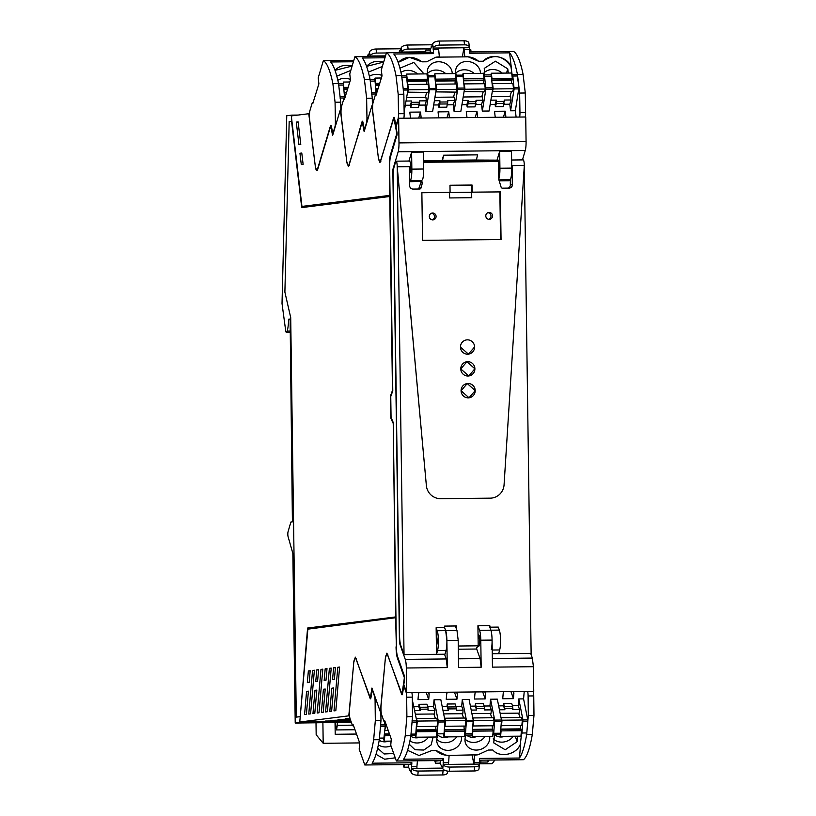 <?xml version="1.0" encoding="UTF-8"?>
<svg xmlns="http://www.w3.org/2000/svg" width="816" height="816" viewBox="0 0 816 816"><rect width="100%" height="100%" fill="white"/><g stroke="black" fill="none" stroke-linecap="round" stroke-linejoin="round"><path stroke-width="1.22" d="M522.444 159.895L525.259 150.501A10.057 1.836 -90.6 0 0 526.075 141.617L398.983 142.902A10.057 1.836 -90.6 0 1 398.167 151.786L392.843 169.555L393.567 169.544M442.486 160.701L443.608 155.193L441.956 160.701M443.608 155.193L477.503 154.856L476.381 160.354M409.459 173.686L410.142 172.553A6.028 1.102 -90.6 0 0 410.662 170.575A6.028 1.102 -90.6 0 0 410.55 162.761L409.112 160.517L411.611 152.174L423.433 152.051L423.667 169.014A11.495 2.101 89.4 0 1 422.606 179.571M499.188 180.826L508.817 180.734L510.051 179.765A11.495 2.101 -90.6 0 0 511.744 168.127L511.51 151.164L499.688 151.286L497.189 159.63L497.852 159.865A6.028 1.102 -90.6 0 1 498.239 160.395M491.314 649.618A11.495 2.101 -90.6 0 0 491.048 630.768A11.495 2.101 -90.6 0 0 490.865 630.187A11.495 2.101 89.4 0 1 492.079 640.081L492.456 667.131L533.409 666.713L533.756 691.356L406.664 692.641L403.818 684.563A148.298 27.101 -90.6 0 0 403.859 684.287A148.298 27.101 -90.6 0 0 404.654 678.473L404.552 676.331L397.576 656.645A11.495 2.101 -90.6 0 1 396.362 646.762L393.23 422.464L391.058 417.374L390.762 396.494L392.782 390.874L389.65 166.586A11.495 2.101 -90.6 0 1 390.589 156.427L396.994 135.048L397.035 132.886A148.298 27.101 -90.6 0 0 396.035 127.041L398.647 118.269L525.728 116.984L526.075 141.617M533.409 666.713L532.348 658.073L530.675 653.361M398.647 118.269L398.983 142.902M406.664 692.641L406.317 668.008A10.057 1.836 -90.6 0 0 406.317 667.998A10.057 1.836 -90.6 0 0 405.256 659.359L446.209 658.951L447.27 667.58L446.893 640.529L458.194 640.417L458.572 667.468L481.165 667.243L480.787 640.193A11.495 2.101 89.4 0 0 479.573 630.309L477.962 625.76M392.843 169.555L399.452 642.998L405.256 659.359M399.452 642.998L400.177 642.988M458.317 649.21L476.707 649.026L480.104 658.604L481.165 667.233M478.482 634.358L478.88 634.879A5.743 1.051 89.4 0 1 479.737 640.825A5.743 1.051 89.4 0 1 478.859 646.17L476.687 647.496L476.707 649.026M409.571 181.733L421.097 181.346M442.792 160.334L476.677 159.987M409.571 181.244L410.162 180.775A11.495 2.101 -90.6 0 0 411.845 169.136L411.611 152.174M498.79 178.979A11.495 2.101 -90.6 0 0 499.922 168.249L499.688 151.286M498.668 170.116A6.028 1.102 -90.6 0 0 498.545 161.456M444.536 654.228L446.209 658.951M409.295 169.177A5.743 1.051 -90.6 0 0 409.367 166.658L397.219 166.78A5.743 1.051 -90.6 0 0 396.117 161.17A5.743 1.051 -90.6 0 0 396.086 161.17A5.743 1.051 -90.6 0 0 395.587 161.966L394.097 166.954A11.495 2.101 -90.6 0 0 393.159 177.113L399.565 635.562A11.495 2.101 -90.6 0 0 400.034 642.09A11.495 2.101 -90.6 0 0 400.778 645.456L404.032 654.636L444.985 654.218L446.015 650.495A11.495 2.101 -90.6 0 0 446.128 650.077A11.495 2.101 -90.6 0 0 445.862 631.217A11.495 2.101 -90.6 0 0 445.679 630.646L444.608 627.637L445.679 630.646L446.893 640.529M437.203 630.727A11.495 2.101 89.4 0 1 437.549 650.576L436.509 654.31L436.142 627.718L437.203 630.727L456.98 630.533L455.369 625.984M456.98 630.533L458.194 640.417M458.266 646.017L478.196 645.813L477.921 625.76L489.773 625.637L490.865 630.187L489.253 625.648M390.058 195.34L301.951 206.417L291.302 115.923L308.764 113.72L315.251 165.842A10.057 1.836 -90.6 0 0 316.853 170.564A10.057 1.836 -90.6 0 0 317.771 169.167L330.215 127.653A4.315 0.785 -90.6 0 1 330.602 127.051A4.315 0.785 -90.6 0 1 331.153 128.194A148.257 27.091 -90.6 0 1 332.591 135.568L340.333 109.732L346.81 161.864L348.412 166.576L361.774 123.665L362.712 124.205L364.15 131.59L371.892 105.754L378.369 157.876L379.981 162.598L393.332 119.687L394.281 120.227A148.298 27.101 89.4 0 1 396.046 129.438A148.298 27.101 89.4 0 1 396.77 133.722L397.106 133.722M404.665 676.964L398.004 658.165A13.219 2.417 89.4 0 1 397.586 656.676M397.076 134.579L390.976 154.938L390.415 154.938A13.219 2.417 -90.6 0 0 389.334 166.627L389.742 195.34M390.68 156.101A13.219 2.417 89.4 0 1 390.976 154.938M390.058 195.371L302.389 206.417M300.206 722.017L295.219 723.058L292.852 553.421L288.079 536.612A2.876 0.52 89.4 0 1 288.048 531.767L290.873 522.036L292.414 521.842L290.159 322.881A2.876 0.52 89.4 0 0 289.629 319.087L289.619 319.087A2.876 0.52 89.4 0 1 289.629 319.087L288.619 319.209A17.238 3.152 89.4 0 1 287.171 331.092A5.773 1.051 89.4 0 1 286.487 332.54A5.773 1.051 89.4 0 1 285.6 330.072L282.02 303.511L286.753 115.75L291.649 115.127L291.73 115.862M299.87 716.652L296.29 717.111L300.227 716.672L307.591 628.034L395.627 616.927L393.23 422.963M302.277 207.529L302.155 206.417M395.627 616.927L308.162 628.034L308.06 629.126M404.705 677.708L404.369 677.708A148.298 27.101 89.4 0 1 403.481 684.073A148.298 27.101 89.4 0 1 402.257 691.784L401.339 692.56L386.906 653.157L385.356 658.277L380.358 711.848L371.923 688.051L370.699 695.773L369.77 696.548L355.348 657.145L353.797 662.255L348.799 715.836L299.758 722.017L307.856 629.156L395.954 617.671M300.166 722.435L351.196 721.925M295.219 723.058L351.329 722.303M289.772 319.199L288.619 319.209M289.751 331.061L287.171 331.092M291.649 115.127L298.075 115.066M396.77 133.722L390.415 154.938M393.332 119.687L394.658 119.075M361.937 123.267L363.1 123.063M300.778 144.503L298.115 121.87L296.29 122.104L298.952 144.728L300.778 144.503M301.288 164.608L303.124 164.373L301.787 153.031L299.951 153.255L301.288 164.608M396.362 646.792L395.638 617.671M396.046 646.802A13.219 2.417 -90.6 0 0 397.443 658.165L404.369 677.708M301.951 206.417L302.512 206.407M296.29 717.111L290.71 317.577L284.886 292.118L289.18 121.533L291.924 121.237M391.374 418.129L390.854 418.129L390.548 395.791L392.465 390.456L389.752 196.493L301.726 207.601L291.557 121.237M390.854 418.129L392.914 422.974M307.591 628.034L308.162 628.034M371.076 697.037L369.944 696.905M402.635 693.059L401.339 692.56M332.581 679.453L333.591 667.804L335.417 667.57L334.407 679.218L332.581 679.453M331.816 688.194L333.642 687.97L331.622 711.185L329.797 711.419L331.816 688.194L333.622 688.174M323.401 689.255L325.227 689.03L323.207 712.246L321.382 712.48L323.401 689.255L325.207 689.245M325.176 668.865L327.002 668.63L325.992 680.279L324.166 680.513L325.176 668.865L326.992 668.845M329.389 668.335L331.214 668.1L327.41 711.715L325.584 711.95L329.389 668.335L331.194 668.314M317.179 713.011L320.974 669.395L322.799 669.161L318.995 712.776L317.179 713.011M333.999 710.889L337.804 667.274L339.589 667.049L335.825 710.654L333.999 710.889M307.336 682.635L309.172 682.4L310.192 670.752L308.356 670.987L307.336 682.635M315.751 681.574L316.771 669.926L318.597 669.701L317.577 681.34L315.751 681.574M308.764 714.071L310.59 713.837L314.384 670.232L312.559 670.456L308.764 714.071M312.967 713.541L314.792 713.306L316.812 690.091L314.986 690.316L312.967 713.541M308.407 691.152L306.581 691.376L304.562 714.602L306.388 714.367L308.407 691.152M351.043 721.497L299.758 722.017M335.356 722.884L335.631 724.292L335.06 724.302M352.349 725.169L337.294 725.322L336.518 729.932L335.631 724.292M337.294 725.322L337.253 722.446M371.892 105.754L372.637 105.743M340.333 109.732L341.078 109.732M309.509 113.71L308.764 113.72M298.136 122.084L296.29 122.104M301.808 153.235L299.951 153.255M349.554 715.826L348.799 715.836M350.788 720.783L347.636 721.069L350.88 721.038M350.727 720.61L336.11 720.763L350.645 720.355M349.993 718.488L345.372 718.539L349.931 718.233M350.278 719.335L338.028 719.457L350.186 719.09M346.892 720.222L330.684 720.385L346.922 719.967M325.523 721.038L341.731 720.875L325.523 721.038M350.339 719.508L343.454 719.834L350.431 719.763M381.113 711.838L380.358 711.848M335.396 667.784L333.591 667.804M322.779 669.375L320.974 669.395M339.568 667.253L337.804 667.274M308.356 670.987L310.172 670.966M318.577 669.905L316.771 669.926M314.374 670.436L312.559 670.456M316.802 690.305L314.986 690.316M306.581 691.376L308.387 691.366M416.099 730.381L436.213 730.187L436.693 731.534L416.354 731.738L415.874 737.215L415.303 735.604A2.876 0.52 -90.6 0 0 415.324 735.604A2.876 0.52 -90.6 0 0 415.772 734.074L416.752 720.885L412.345 700.006M418.781 706.687L418.985 704.3L420.036 707.268L420.158 710.583L418.781 706.687L413.926 706.738M420.036 707.268L427.941 707.186L426.89 704.218L418.985 704.3M444.343 730.106L464.457 729.902L464.926 731.248L444.598 731.452L444.118 736.93L443.547 735.318A2.876 0.52 -90.6 0 0 443.567 735.318A2.876 0.52 -90.6 0 0 444.016 733.788L444.995 720.599L440.834 699.72L434.051 699.781L433.459 706.534L427.737 706.595M447.015 706.401L447.229 704.014L448.402 710.297L447.015 706.401L442.17 706.452M448.28 706.982L456.185 706.901L455.134 703.933L447.229 704.014M472.576 729.82L492.701 729.616L493.17 730.963L472.841 731.167L472.362 736.644L471.791 735.032A2.876 0.52 -90.6 0 0 471.811 735.032A2.876 0.52 -90.6 0 0 472.26 733.513L473.239 720.314L469.067 699.434L462.295 699.496L461.703 706.248L455.981 706.309M475.259 706.115L475.473 703.729L476.646 710.022L475.259 706.115L470.414 706.166M476.524 706.697L484.429 706.615L483.378 703.647L475.473 703.729M493.303 734.818L500.024 734.747A2.876 0.52 -90.6 0 0 500.055 734.747A2.876 0.52 -90.6 0 0 500.504 733.227L501.483 720.028L497.311 699.149L490.538 699.22L489.947 705.962L484.225 706.024M503.503 705.83L503.717 703.443L504.89 709.736L503.503 705.83L498.658 705.881M504.767 706.411L512.672 706.33L511.622 703.361L503.717 703.443M524.229 691.458L523.576 698.884L518.782 698.935L518.191 705.677L512.458 705.738M456.94 692.131A5.447 4.723 -19.5 0 1 457.144 692.611A5.447 4.723 -19.5 0 1 457.368 694.375L456.95 699.2L446.24 699.312L446.658 694.487A5.447 4.723 -19.5 0 1 447.474 692.233M475.718 691.948A5.447 4.723 -19.5 0 0 474.902 694.202L474.484 699.026L485.183 698.914L485.612 694.09A5.447 4.723 -19.5 0 0 485.387 692.325A5.447 4.723 -19.5 0 0 485.183 691.846M419.24 692.509A5.447 4.723 -19.5 0 0 418.414 694.773L417.996 699.598L428.706 699.485L429.124 694.661L428.329 692.417M428.696 692.417A5.447 4.723 -19.5 0 1 428.9 692.896A5.447 4.723 -19.5 0 1 429.124 694.661M513.427 691.56A5.447 4.723 -19.5 0 1 513.631 692.039A5.447 4.723 -19.5 0 1 513.856 693.804L513.427 698.629L502.727 698.741L503.146 693.916A5.447 4.723 -19.5 0 1 503.962 691.662M420.158 710.583L414.712 710.644M427.941 707.186L428.074 710.512L434.846 710.44L434.54 713.99L415.415 714.184M433.459 706.534L434.846 710.44M436.366 735.277L436.764 735.379A2.876 0.52 -90.6 0 0 436.795 735.389A2.876 0.52 -90.6 0 0 437.243 733.859L438.212 720.661L434.051 699.781M448.402 710.297L442.955 710.359M456.185 706.901L456.307 710.226L463.09 710.155L462.784 713.704L443.659 713.898M461.703 706.248L463.09 710.155M464.6 734.992L465.008 735.104A2.876 0.52 -90.6 0 0 465.028 735.104A2.876 0.52 -90.6 0 0 465.477 733.574L466.456 720.375L462.295 699.496M476.646 710.022L471.199 710.073M484.429 706.615L484.551 709.94L491.334 709.869L491.018 713.419L471.903 713.612M489.947 705.962L491.334 709.869M492.844 734.706L493.252 734.818A2.876 0.52 -90.6 0 0 493.272 734.818A2.876 0.52 -90.6 0 0 493.721 733.288L494.7 720.089L490.538 699.22M504.89 709.736L499.433 709.787M512.672 706.33L512.795 709.655L519.578 709.583L519.262 713.133L500.147 713.327M518.191 705.677L519.578 709.583M521.087 734.42L521.485 734.533A2.876 0.52 -90.6 0 0 521.516 734.533A2.876 0.52 -90.6 0 0 521.965 733.003L522.944 719.814L518.782 698.935M523.576 698.884L527.748 719.763L522.944 719.814M456.95 699.2L454.451 692.162M485.183 698.914L482.695 691.876M428.706 699.485L426.207 692.447M513.427 698.629L510.938 691.591M431.633 750.628L419.026 755.494L407.572 750.332L419.026 755.494L431.633 750.628L436.274 750.577A16.085 13.964 160.5 0 0 445.72 755.126L449.106 755.392L445.72 755.126L436.274 750.577M412.529 716.601L406.888 716.662L406.664 697.201L412.304 697.139L412.529 716.601L410.866 735.726A86.18 15.749 -90.6 0 1 410.693 736.715L410.591 737.317A5.743 1.051 -90.6 0 0 410.591 737.317A86.18 15.749 -90.6 0 1 403.624 759.206L443.455 758.798L443.149 764.429A5.743 2.652 5 0 0 449.759 767.071L474.606 766.816A5.743 2.652 5 0 0 479.38 764.623A5.743 2.652 5 0 0 479.308 764.082L473.943 764.133L474.524 755.137L477.972 754.8L488.223 750.057L492.864 750.006C499.739 758.237 516.599 754.678 520.343 744.202L521.475 734.522M479.308 764.082L479.604 758.441L519.425 758.033L520.72 743.172C517.823 754.28 499.933 758.676 492.864 750.006L488.223 750.057L477.972 754.8L449.106 755.392L448.525 764.388L473.933 764.123L472.087 755.157M466.171 735.094A12.566 10.904 160.5 0 0 464.998 739.102A12.566 10.904 160.5 0 0 465.508 743.172A12.566 10.904 160.5 0 0 476.095 750.077A12.566 10.904 160.5 0 0 489.702 738.847A12.566 10.904 160.5 0 0 489.62 736.471M517.66 736.185L517.181 741.662L505.206 749.771L493.751 742.886L494.414 734.808M409.193 744.202L414.997 749.751L423.82 750.047L431.113 744.926L433.133 737.042M437.927 735.379A12.566 10.904 160.5 0 0 436.754 739.388A12.566 10.904 160.5 0 0 437.264 743.458A12.566 10.904 160.5 0 0 450.463 750.139A12.566 10.904 160.5 0 0 461.458 739.133A12.566 10.904 160.5 0 0 461.377 736.756M420.281 709.216L428.186 709.135M448.525 708.931L456.43 708.849M476.768 708.645L484.673 708.563M505.002 708.359L512.917 708.278M526.32 734.482L526.289 734.482A2.876 0.52 -90.6 0 0 526.32 734.482A2.876 0.52 -90.6 0 0 526.769 732.962L521.965 733.003M522.995 721.171L527.799 721.13L526.769 732.962M527.799 721.13L527.748 719.763M515.243 736.205L517.181 741.662M412.304 697.139A5.743 1.051 -90.6 0 0 411.845 692.59M449.759 767.071L449.392 771.222A5.743 2.652 -175 0 1 442.792 768.58L443.149 764.429L448.525 764.388M434.653 760.614L435.56 763.225L440.079 763.174L442.792 768.58M406.888 716.662L405.215 735.787A86.18 15.749 89.4 0 1 405.052 736.777A86.18 15.749 89.4 0 1 396.362 761.002L441.823 760.543A86.18 15.749 -90.6 0 0 443.455 758.798M440.273 760.563L435.754 761.114L435.744 760.604M440.079 763.174L440.273 761.063M405.215 735.787L410.866 735.726M519.425 758.033A86.18 15.749 -90.6 0 0 526.657 734.553L532.307 734.502A86.18 15.749 89.4 0 1 523.444 759.716L479.451 760.165M532.307 734.502L533.98 715.377L528.329 715.438L526.657 734.553M528.329 715.438L528.105 695.977A5.743 1.051 -90.6 0 0 527.636 691.417M396.362 761.002L390.752 745.181L391.282 739.072L384.836 720.905M404.246 685.807L403.798 685.817A148.869 27.214 -90.6 0 1 403.614 687.001A148.869 27.214 -90.6 0 1 402.533 693.671L401.676 694.375L388.018 655.87A12.638 2.305 -90.6 0 0 386.917 654.391A12.638 2.305 -90.6 0 0 385.427 657.574L381.072 705.595A6.895 1.265 89.4 0 0 381.684 714.918L383.999 721.456L384.622 720.916L383.999 721.456M403.798 685.817L406.052 692.182A5.743 1.051 89.4 0 1 406.664 697.201M402.023 694.844L401.676 694.375L402.37 694.365M479.38 764.623L479.012 768.774A5.743 2.652 -175 0 1 474.249 770.967L449.392 771.222M435.56 763.225L435.754 761.114M479.227 762.776L480.746 762.766L480.94 760.145M533.287 691.366A5.743 1.051 89.4 0 1 533.746 695.915L533.98 715.377M479.41 760.665L480.94 760.655M416.058 730.881L416.354 731.738M436.693 731.534L436.213 737.011L415.874 737.215M435.367 718.325L433.837 714M416.803 726.546L417.282 721.069L416.374 718.519L436.713 718.304L437.621 720.865L437.141 726.342L416.803 726.546L416.507 725.699M435.836 726.362A2.876 0.52 -90.6 0 0 436.081 729.728L416.14 729.932M417.282 721.069L437.621 720.865M444.292 730.595L444.598 731.452M464.926 731.248L464.457 736.726L444.118 736.93M463.61 718.039L462.08 713.714M445.046 726.26L445.526 720.783L444.618 718.233L464.957 718.029L465.865 720.579L465.385 726.056L445.046 726.26L444.751 725.414M464.08 726.077A2.876 0.52 -90.6 0 0 464.324 729.453L444.373 729.647M445.526 720.783L465.865 720.579M472.535 730.31L472.841 731.167M493.17 730.963L492.691 736.44L472.362 736.644M491.854 717.754L490.324 713.429M473.29 725.975L473.77 720.497L472.862 717.947L493.201 717.743L494.098 720.293L493.629 725.771L473.29 725.975L472.994 725.128M492.323 725.791A2.876 0.52 -90.6 0 0 492.568 729.167L472.617 729.361M473.77 720.497L494.098 720.293M521.414 730.677L501.085 730.881L500.606 736.358L520.934 736.154L521.414 730.677L520.934 729.331L500.82 729.535M500.779 730.034L501.085 730.881M520.098 717.468L518.568 713.143M501.534 725.699L502.013 720.212L501.106 717.662L521.434 717.458L522.342 720.008L521.863 725.485L501.534 725.699L501.228 724.843M520.567 725.506A2.876 0.52 -90.6 0 0 520.812 728.882L500.861 729.076M493.272 734.818L500.055 734.747L500.606 736.358M502.013 720.212L522.342 720.008M395.23 757.84L384.611 759.206L376.003 754.31L384.611 759.206L395.23 757.829M377.635 748.19L384.112 753.984L393.7 753.515M384.581 721.783L385.244 726.23L383.734 739.582L384.316 741.193L391.099 741.122M380.868 711.848L380.97 720.589L379.307 739.704A86.18 15.749 -90.6 0 1 379.134 740.704L379.032 741.305A86.18 15.749 -90.6 0 1 372.065 763.184L411.886 762.787L411.539 766.785L416.905 766.734L417.425 760.787M416.905 766.734L416.956 768.376L442.374 768.111L442.027 766.438M411.539 766.785L411.59 768.407A5.743 2.652 5 0 0 418.19 771.049L443.047 770.804A5.743 2.652 5 0 0 445.291 770.539M442.619 768.111L442.303 767.203M418.19 771.049L417.833 775.2A5.743 2.652 -175 0 1 411.223 772.568L411.59 768.407L416.956 768.376M403.094 764.602L403.991 767.203L408.51 767.152L411.223 772.568M380.97 720.589L375.319 720.64L373.657 739.765A86.18 15.749 89.4 0 1 373.483 740.755A86.18 15.749 89.4 0 1 364.793 764.98L410.264 764.521A86.18 15.749 -90.6 0 0 411.886 762.787M408.704 764.541L404.185 764.592M408.51 767.152L408.704 765.051M373.657 739.765L379.307 739.704M480.808 762.093L487.856 762.022L488.029 760.073M487.856 762.022A86.18 15.749 -90.6 0 0 489.059 760.063M364.793 764.98L359.183 749.159L359.713 743.06L353.277 724.894M372.535 689.795L372.239 689.795A148.869 27.214 -90.6 0 1 372.055 690.989A148.869 27.214 -90.6 0 1 370.964 697.66L370.107 698.353L356.459 659.848A12.638 2.305 -90.6 0 0 355.358 658.379A12.638 2.305 -90.6 0 0 353.858 661.552L349.513 709.583A6.895 1.265 89.4 0 0 350.125 718.906L352.441 725.434L353.063 724.894L352.441 725.434M375.319 720.64L375.095 701.179L376.564 701.168M372.239 689.795L374.493 696.16A5.743 1.051 89.4 0 1 375.095 701.179M370.464 698.822L370.107 698.353L370.801 698.353M447.596 771.1L447.454 772.752A5.743 2.652 -175 0 1 442.68 774.945L417.833 775.2M494.71 760.012A86.18 15.749 89.4 0 1 491.885 763.705L479.267 763.827M403.991 767.203L404.185 765.092M390.068 735.665L384.795 735.716L384.316 741.193M389.589 734.318L384.53 734.369M384.489 734.869L384.795 735.716M384.938 729.677L385.723 725.057L384.785 722.833M388.243 730.504L385.244 730.534M385.723 725.057L386.305 725.047M384.815 722.497L385.397 722.486M516.11 117.086L515.365 110.741L518.956 87.516L517.13 74.572L512.326 74.623A2.876 0.52 89.4 0 1 512.795 76.031L514.131 88.934L518.935 88.893M503.982 104.275L509.796 104.213L510.561 110.792L515.365 110.741M490.181 104.407L495.108 104.356L495.383 106.682L503.288 106.61L504.288 100.042L511.061 99.97L510.653 96.512L491.436 96.706M475.748 104.56L481.552 104.499L482.327 111.078L489.1 111.007L492.67 89.158L491.324 76.245A2.876 0.52 89.4 0 0 490.865 74.837A2.876 0.52 89.4 0 0 490.814 74.848L484.133 74.919M461.938 104.693L466.864 104.642L467.14 106.967L475.045 106.886L476.044 100.327L482.817 100.256L482.409 96.798L463.192 96.992M447.505 104.836L453.308 104.785L454.084 111.364L460.856 111.292L464.426 89.434L463.09 76.531A2.876 0.52 89.4 0 0 462.621 75.123A2.876 0.52 89.4 0 0 462.57 75.133L455.889 75.205M433.694 104.978L438.62 104.927L438.896 107.253L446.801 107.171L447.8 100.613L454.573 100.541L454.165 97.084L434.948 97.277M419.261 105.121L425.065 105.07L425.84 111.649L432.613 111.578L436.183 89.719L434.846 76.816A2.876 0.52 89.4 0 0 434.377 75.409A2.876 0.52 89.4 0 0 434.326 75.419L427.645 75.49M405.45 105.264L410.377 105.213L410.652 107.539L418.557 107.457L419.557 100.898L426.34 100.827L425.932 97.369L406.715 97.563M404.134 111.863L407.939 90.005L406.603 77.102A2.876 0.52 89.4 0 0 406.133 75.694A2.876 0.52 89.4 0 0 406.082 75.704L401.666 75.755L406.133 75.694L406.613 74.083L407.245 79.427L427.584 79.223L426.952 73.879L406.613 74.083M467.191 117.575A5.447 4.61 -163.3 0 1 466.834 116.28L466.283 111.588L476.983 111.476L477.544 116.178A5.447 4.61 -163.3 0 1 477.482 117.473M449.239 117.759A5.447 4.61 -163.3 0 0 449.3 116.464L448.739 111.761L438.039 111.874L438.59 116.566A5.447 4.61 -163.3 0 0 438.947 117.861M505.726 117.188A5.447 4.61 -163.3 0 0 505.777 115.892L505.226 111.19L494.527 111.302L495.077 115.994A5.447 4.61 -163.3 0 0 495.434 117.29M410.713 118.147A5.447 4.61 -163.3 0 1 410.346 116.851L409.795 112.159L420.505 112.047L421.056 116.749A5.447 4.61 -163.3 0 1 420.995 118.045M510.561 110.792L514.131 88.934M509.796 104.213L511.061 99.97M504.257 103.377L496.342 103.459L496.373 100.123L495.108 104.356M495.383 106.682L496.342 103.459M490.875 100.174L496.373 100.123M482.327 111.078L485.887 89.219L492.67 89.158M485.887 89.219L484.551 76.316A2.876 0.52 89.4 0 0 484.082 74.909A2.876 0.52 89.4 0 0 484.031 74.919L483.653 75.123M481.552 104.499L482.817 100.256M476.014 103.663L468.098 103.744L468.129 100.409L466.864 104.642M467.14 106.967L468.098 103.744M462.631 100.46L468.129 100.409M454.084 111.364L457.654 89.505L464.426 89.434M453.308 104.785L454.573 100.541M455.41 75.409L455.787 75.205A2.876 0.52 89.4 0 1 455.838 75.194A2.876 0.52 89.4 0 1 456.307 76.602L457.654 89.505M447.77 103.948L439.865 104.03L439.895 100.694L438.62 104.927M438.896 107.253L439.865 104.03M434.387 100.745L439.895 100.694M425.84 111.649L429.41 89.791L436.183 89.719M425.065 105.07L426.34 100.827M427.166 75.694L427.553 75.49A2.876 0.52 89.4 0 1 427.594 75.48A2.876 0.52 89.4 0 1 428.063 76.888L429.41 89.791M419.526 104.234L411.621 104.315L411.652 100.98L410.377 105.213M410.652 107.539L411.621 104.315M406.144 101.031L411.652 100.98M476.983 111.476L475.177 117.494M448.739 111.761L446.944 117.779M505.226 111.19L503.421 117.208M420.505 112.047L418.7 118.065M478.604 61.261A16.085 13.637 16.7 0 0 468.231 56.834L478.604 61.261L483.245 61.21C493.762 53.713 502.982 55.427 510.877 66.331L512.152 74.705M463.937 47.756L469.302 47.695A5.743 2.866 173.3 0 0 469.353 47.093A5.743 2.866 173.3 0 0 464.528 44.839L439.671 45.094A5.743 2.866 173.3 0 0 433.153 48.062L438.518 48.011L439.355 56.834L435.968 57.161L426.656 61.781L422.025 61.832C413.212 55.712 405.256 55.906 398.147 62.383L409.438 57.324L422.025 61.832L426.656 61.781L435.968 57.161L468.231 56.834L464.773 56.569L463.937 47.756L462.437 56.6M452.207 73.624A12.566 10.649 16.7 0 0 452.146 72.451A12.566 10.649 16.7 0 0 438.804 61.761A12.566 10.649 16.7 0 0 427.757 68.972A12.566 10.649 16.7 0 0 427.441 72.706A12.566 10.649 16.7 0 0 428.186 75.47M423.973 73.909L413.794 62.444L399.922 68.177M508.276 73.063L507.787 68.87L495.434 61.19L484.245 68.401L484.663 74.899M480.451 73.338A12.566 10.649 16.7 0 0 480.389 72.165A12.566 10.649 16.7 0 0 468.945 61.618A12.566 10.649 16.7 0 0 456.001 68.687A12.566 10.649 16.7 0 0 455.685 72.42A12.566 10.649 16.7 0 0 456.419 75.184M504.441 101.378L496.536 101.459M476.197 101.663L468.292 101.745M447.953 101.949L440.048 102.031M419.71 102.235L411.805 102.316M506.522 73.073L507.787 68.87M483.245 61.21C490.069 52.612 508.082 56.549 511.285 67.33L509.572 52.846L469.751 53.244L469.302 47.716M519.955 112.506L519.639 93.055L525.28 92.993L525.606 112.445L519.955 112.506A5.743 1.051 89.4 0 1 519.639 117.045M519.639 93.055L517.446 74.419A86.18 15.749 89.4 0 0 517.242 73.471L517.12 72.899A86.18 15.749 89.4 0 0 509.572 52.846M438.518 48.022L463.937 47.767M525.28 92.993L523.087 74.358L517.446 74.419M523.087 74.358A86.18 15.749 -90.6 0 0 522.893 73.409A86.18 15.749 -90.6 0 0 513.56 51.459L469.598 51.908M433.153 48.062L433.602 53.611L393.781 54.009A86.18 15.749 89.4 0 1 401.645 75.582L396.005 75.643A86.18 15.749 -90.6 0 0 386.468 52.744L381.317 69.921L382.021 75.868L375.89 95.645A2.876 0.52 -90.6 0 0 375.523 94.86A2.876 0.52 -90.6 0 0 375.258 95.258L373.136 102.357A6.895 1.265 89.4 0 0 372.779 111.802L378.461 158.559A12.638 2.305 -90.6 0 0 379.94 161.364A12.638 2.305 -90.6 0 0 381.092 159.61L393.618 117.8A4.019 0.734 89.4 0 1 393.985 117.239A4.019 0.734 89.4 0 1 394.495 118.279A148.859 27.203 -90.6 0 1 395.77 124.654L395.974 125.797L398.045 118.881A5.743 1.051 -90.6 0 0 398.514 113.73L398.198 94.279L403.838 94.217L401.645 75.582M403.838 94.217L404.165 113.669A5.743 1.051 89.4 0 1 403.849 118.218M525.29 116.994A5.743 1.051 -90.6 0 0 525.606 112.445M464.528 44.839L464.049 40.8A5.743 2.866 -6.7 0 1 468.884 43.054L469.353 47.093M433.153 48.073L432.674 44.033A5.743 2.866 -6.7 0 1 439.202 41.055L464.049 40.8M432.674 44.033L430.114 50.102L425.595 50.153L425.85 52.346M386.468 52.744L431.939 52.285A86.18 15.749 -90.6 0 1 433.602 53.611M471.046 51.887L469.577 51.765M471.036 51.745L470.791 49.694L469.333 49.705M424.942 52.357L425.595 50.153M396.005 75.643L398.198 94.279M430.114 50.102L430.369 52.163L425.85 52.204M491.701 79.458L491.977 78.571L512.305 78.367L511.683 73.022L491.344 73.226L490.865 74.837L484.082 74.909M491.773 80.029L511.867 79.825L512.305 78.367M491.977 78.571L491.344 73.226M492.364 91.739L493.201 88.964L492.568 83.62L512.897 83.416L513.529 88.76L512.703 91.535L492.313 91.331M492.303 84.507L492.568 83.62M511.867 79.825L511.754 80.305A2.876 0.52 89.4 0 0 511.581 83.426M511.459 91.545L509.969 96.523M513.529 88.76L493.201 88.964M463.468 79.744L463.733 78.856L484.061 78.652L483.439 73.307L463.1 73.511L462.621 75.123L455.838 75.194M463.529 80.315L483.623 80.111L484.061 78.652M463.733 78.856L463.1 73.511M464.12 92.024L464.957 89.25L464.324 83.905L484.663 83.701L485.285 89.036L484.459 91.82L464.069 91.616M464.059 84.793L464.324 83.905M483.623 80.111L483.511 80.59A2.876 0.52 89.4 0 0 483.337 83.711M483.215 91.831L481.726 96.808M485.285 89.036L464.957 89.25M435.224 80.029L435.489 79.142L455.818 78.938L455.195 73.593L434.857 73.797L434.377 75.409L427.594 75.48M435.285 80.6L455.389 80.396L455.818 78.938M435.489 79.142L434.857 73.797M435.877 92.31L436.713 89.536L436.081 84.191L456.419 83.987L457.042 89.321L456.215 92.106L435.836 91.892M435.815 85.078L436.081 84.191M455.389 80.396L455.267 80.876A2.876 0.52 89.4 0 0 455.093 83.997M454.971 92.116L453.482 97.094M457.042 89.321L436.713 89.536M406.98 80.315L407.245 79.427M407.041 80.886L427.145 80.682L427.584 79.223M407.633 92.596L408.469 89.811L407.837 84.476L428.176 84.272L428.808 89.607L427.972 92.392L407.592 92.177M407.572 85.364L407.837 84.476M427.145 80.682L427.023 81.161A2.876 0.52 89.4 0 0 426.86 84.283M426.727 92.402L425.238 97.379M428.808 89.607L408.469 89.811M375.421 84.293L375.054 78.071L374.575 79.672L370.107 79.723L374.524 79.693A2.876 0.52 89.4 0 1 374.575 79.672A2.876 0.52 89.4 0 1 375.044 81.09L376.237 94.86M383.663 62.087C376.615 60.313 370.923 61.741 366.578 66.361L383.663 62.087M382.357 66.453L368.353 72.155M406.949 52L425.095 51.816M430.491 48.848L408.112 49.072A5.743 2.866 173.3 0 0 401.594 52.04L406.96 51.989L406.909 52.54M384.958 57.763L362.222 57.997A86.18 15.749 89.4 0 1 370.087 79.57L364.436 79.621A86.18 15.749 -90.6 0 0 354.909 56.722L349.758 73.899L350.462 79.856L344.332 99.634A2.876 0.52 -90.6 0 0 343.964 98.848A2.876 0.52 -90.6 0 0 343.699 99.246L341.567 106.345A6.895 1.265 89.4 0 0 341.221 115.78L346.892 162.547A12.638 2.305 -90.6 0 0 348.381 165.342A12.638 2.305 -90.6 0 0 349.534 163.588L362.059 121.778A4.019 0.734 89.4 0 1 362.426 121.217A4.019 0.734 89.4 0 1 362.936 122.267A148.859 27.203 -90.6 0 1 364.201 128.632L364.415 129.775L366.486 122.869A5.743 1.051 -90.6 0 0 366.955 117.708L366.629 98.257L372.28 98.195L370.087 79.57M372.28 98.195L372.402 105.743M401.594 52.04L401.543 52.591M401.584 52.051L401.115 48.011A5.743 2.866 -6.7 0 1 407.633 45.033L432.449 44.778M401.115 48.011L399.952 51.877L399.646 50.643L398.993 52.612M354.909 56.722L385.366 56.416M364.436 79.621L366.629 98.257M375.686 83.405L379.777 83.365M375.482 84.864L379.338 84.823M381.378 77.999L375.054 78.071M376.829 93.177L376.278 88.454L378.257 88.434M376.013 89.352L376.278 88.454M343.852 88.281L343.495 82.049L343.006 83.66L338.538 83.701L342.965 83.671A2.876 0.52 89.4 0 1 343.006 83.66A2.876 0.52 89.4 0 1 343.475 85.068L344.678 98.838M352.104 66.076C345.056 64.291 339.354 65.719 335.019 70.349L352.104 66.076M350.798 70.441L336.794 76.143M375.391 55.978L385.529 55.876M386.407 52.958L376.543 53.06A5.743 2.866 173.3 0 0 370.025 56.029L375.391 55.967L375.35 56.518M353.399 61.751L330.653 61.975A86.18 15.749 89.4 0 1 338.528 83.548L332.877 83.609A86.18 15.749 -90.6 0 0 323.34 60.71L318.199 77.887L318.893 83.834L312.763 103.612A2.876 0.52 -90.6 0 0 312.395 102.826A2.876 0.52 -90.6 0 0 312.13 103.224L310.009 110.323A6.895 1.265 89.4 0 0 309.652 119.768L315.333 166.525A12.638 2.305 -90.6 0 0 316.812 169.33A12.638 2.305 -90.6 0 0 317.965 167.576L330.5 125.756A4.019 0.734 89.4 0 1 330.868 125.205A4.019 0.734 89.4 0 1 331.367 126.245A148.859 27.203 -90.6 0 1 332.642 132.62L332.857 133.753L334.927 126.847A5.743 1.051 -90.6 0 0 335.386 121.696L335.07 102.235L340.721 102.184L338.528 83.548M340.721 102.184L340.843 109.732M400.88 48.766L376.074 49.011A5.743 2.866 -6.7 0 0 369.546 51.989L369.985 56.569M369.546 51.989L368.393 55.855L368.087 54.621L367.435 56.6M323.34 60.71L353.807 60.394M332.877 83.609L335.07 102.235M344.117 87.383L348.208 87.343M343.924 88.842L347.769 88.811M349.819 81.988L343.495 82.049M345.27 97.155L344.719 92.443L346.688 92.422M344.454 93.33L344.719 92.443M421.158 180.744L421.015 182.254L422.535 182.06L420.903 187.966A1.428 1.408 82.8 0 1 419.781 188.986A1.428 1.408 82.8 0 0 420.903 187.966L422.647 182.05L421.015 187.955A1.428 1.408 82.8 0 1 419.679 188.996L413.049 189.057A3.427 3.366 82.8 0 1 409.632 185.66L409.367 166.658L397.117 166.79L426.37 485.571L397.219 166.78L404.032 654.636M523.178 159.885A5.743 1.051 89.4 0 1 523.199 159.885A5.743 1.051 89.4 0 1 524.311 165.495L504.074 484.786A14.362 14.117 -97.2 0 1 491.773 498.056A14.362 14.117 82.8 0 0 504.074 484.786L524.311 165.495L512.162 165.617A5.743 1.051 89.4 0 1 512.091 168.137L512.326 184.64L510.337 184.885L510.255 179.551M509.439 188.068A3.427 3.366 82.8 0 0 512.326 184.64A3.427 3.366 82.8 0 1 509.439 188.068M500.381 191.882L472.178 192.158L472.076 185.038L449.983 185.252L450.075 192.382L421.872 192.678L422.535 240.343L501.055 239.547L500.381 191.882L472.076 192.178L471.974 185.048L449.983 185.273L471.781 185.069L471.209 197.727M500.942 239.547L500.279 191.893L471.658 192.229L500.279 191.893L500.942 239.547M440.63 498.668A14.362 14.117 -97.2 0 1 426.37 485.571A14.362 14.117 82.8 0 0 440.63 498.668L490.181 498.168A14.362 14.117 82.8 0 0 491.773 498.056A14.362 14.117 -97.2 0 1 490.181 498.168L440.63 498.668M511.734 170.595A5.743 1.051 -90.6 0 0 512.091 168.137L512.428 184.62L512.162 165.617L524.311 165.495L531.124 653.351L498.647 653.677L499.678 649.954A11.495 2.101 -90.6 0 0 499.341 630.105L498.27 627.086L489.804 627.178M508.256 188.098A3.427 3.366 82.8 0 0 510.337 184.885M512.428 184.62A3.427 3.366 82.8 0 1 509.102 188.088L502.483 188.159A1.428 1.408 82.8 0 1 501.116 187.15L498.8 179.581L498.545 161.548L423.575 162.302L498.545 161.548L498.341 160.426L497.434 160.16M418.363 189.006A1.428 1.408 82.8 0 0 418.914 188.221L421.015 182.254M461.081 390.752L469.037 397.8L475.198 390.609L467.242 383.551L461.081 390.752A7.181 7.058 82.8 0 0 469.037 397.8A7.181 7.058 82.8 0 0 475.198 390.609A7.181 7.058 82.8 0 0 467.242 383.551A7.181 7.058 82.8 0 0 461.081 390.752M450.075 192.382L421.872 192.729M449.555 192.454L449.636 197.941L471.73 197.717L471.658 192.229M472.178 192.158L471.781 185.069M500.524 239.557L499.861 191.944M474.586 346.953A7.181 7.058 82.8 0 0 466.63 339.895A7.181 7.058 82.8 0 0 460.469 347.096L468.425 354.154L474.586 346.953A7.181 7.058 82.8 0 0 466.63 339.895A7.181 7.058 82.8 0 0 460.469 347.096A7.181 7.058 82.8 0 0 468.425 354.154A7.181 7.058 82.8 0 0 474.586 346.953M474.892 368.781L466.936 361.723L460.775 368.924L468.731 375.972L474.892 368.781A7.181 7.058 82.8 0 0 466.936 361.723A7.181 7.058 82.8 0 0 460.775 368.924A7.181 7.058 82.8 0 0 468.731 375.972A7.181 7.058 82.8 0 0 474.892 368.781M456.501 629.177L456.45 625.974L444.587 626.096L444.608 627.637L436.142 627.718M487.978 212.67A3.448 3.386 -97.2 0 1 488.815 219.32M431.491 213.231A3.448 3.386 -97.2 0 1 432.327 219.881M497.576 160.16L446.964 160.63A5.743 1.051 -90.6 0 0 446.964 160.66A5.743 1.051 -90.6 0 0 446.913 160.67M447.056 160.67L423.555 160.905L446.984 160.65A5.743 1.051 -90.6 0 1 447.056 160.67L446.954 160.283M490.763 212.854A3.448 3.386 82.8 0 0 485.846 215.261A3.448 3.386 82.8 0 0 489.61 219.31A3.448 3.386 82.8 0 0 490.763 212.854M434.275 213.425A3.448 3.386 82.8 0 0 429.359 215.832A3.448 3.386 82.8 0 0 433.123 219.881A3.448 3.386 82.8 0 0 434.275 213.425M449.555 192.515L471.128 192.29M436.244 635.542L436.682 636.766A4.672 0.857 89.4 0 1 436.815 644.824L436.397 646.333M492.272 653.749L498.647 653.677M472.301 160.028L497.505 160.14M472.076 185.038L449.983 185.273M359.672 742.917L323.187 743.284L322.901 722.782M356.531 734.053L335.203 734.278L335.039 722.66M316.006 722.854L316.169 734.747L323.187 743.284M525.259 150.501L398.167 151.786M423.667 169.014L411.845 169.136M511.744 168.127L499.922 168.249M532.348 658.073L492.334 658.481M406.317 667.998L447.27 667.58M492.079 640.081L480.787 640.193M480.104 658.604L458.449 658.818M510.051 179.765L498.892 179.877M499.341 630.105L479.573 630.309M421.974 180.652L410.162 180.775M394.281 120.227L394.893 120.217M402.257 691.784L402.849 691.784M398.004 658.165L397.443 658.165M363.334 124.205L362.712 124.205M331.153 128.194L331.775 128.183M371.29 695.762L370.699 695.773M416.752 720.885L411.947 720.926M444.995 720.599L438.212 720.661M473.239 720.314L466.456 720.375M501.483 720.028L494.7 720.089M456.572 692.141L457.368 694.375M484.816 691.856L485.612 694.09M513.06 691.57L513.856 693.804M415.303 735.604L410.876 735.644M415.772 734.074L411.009 734.125M416.803 722.242L412.039 722.293M444.016 733.788L437.243 733.859M445.046 721.966L438.274 722.027M465.028 735.104L471.811 735.032L465.059 735.094M472.26 733.513L465.477 733.574M473.29 721.681L466.517 721.742M500.504 733.227L493.721 733.288M501.534 721.395L494.751 721.456M464.998 739.051A12.566 10.904 160.5 0 0 467.864 741.132A12.566 10.904 160.5 0 0 485.03 736.511M493.241 738.766A12.566 10.904 160.5 0 0 496.108 740.846A12.566 10.904 160.5 0 0 513.264 736.226M409.928 740.826A12.566 10.904 160.5 0 0 411.376 741.693A12.566 10.904 160.5 0 0 428.543 737.083M436.754 739.337A12.566 10.904 160.5 0 0 439.62 741.407A12.566 10.904 160.5 0 0 456.787 736.797M476.605 736.603A9.996 8.68 -19.5 0 1 468.231 736.256A9.996 8.68 -19.5 0 1 466.466 735.094M504.849 736.318A9.996 8.68 -19.5 0 1 496.465 735.971A9.996 8.68 -19.5 0 1 494.71 734.808M420.128 737.174A9.996 8.68 -19.5 0 1 411.743 736.828A9.996 8.68 -19.5 0 1 410.774 736.267M448.361 736.889A9.996 8.68 -19.5 0 1 439.987 736.542A9.996 8.68 -19.5 0 1 438.223 735.369M443.098 762.807L448.463 762.756M473.882 762.491L479.247 762.44M474.606 766.816L474.249 770.967M528.105 695.977L533.746 695.915M384.214 738.062L379.44 738.103M385.244 726.23L380.48 726.281M385.193 724.863L380.593 724.904M378.369 744.804A12.566 10.904 160.5 0 0 379.817 745.681A12.566 10.904 160.5 0 0 390.986 745.865M388.559 741.152A9.996 8.68 -19.5 0 1 380.174 740.806A9.996 8.68 -19.5 0 1 379.216 740.245M443.047 770.804L442.68 774.945M389.436 733.87L384.571 733.921M403.145 90.056L407.939 90.005M477.544 116.178L477.146 117.473M449.3 116.464L448.902 117.759M505.777 115.892L505.39 117.188M421.056 116.749L420.668 118.045M512.377 74.633L517.079 74.582M512.795 76.031L517.589 75.98M514.151 87.567L518.956 87.516M484.551 76.316L491.324 76.245M485.908 87.842L492.68 87.781M456.307 76.602L463.09 76.531M457.664 88.128L464.447 88.067M428.063 76.888L434.846 76.816M429.42 88.414L436.203 88.352M401.829 77.153L406.603 77.102M407.959 88.638L403.196 88.679M445.791 73.695A12.566 10.649 16.7 0 0 442.109 71.329A12.566 10.649 16.7 0 0 427.553 73.43M417.547 73.97A12.566 10.649 16.7 0 0 413.865 71.614A12.566 10.649 16.7 0 0 400.952 72.369M502.279 73.124A12.566 10.649 16.7 0 0 498.596 70.757A12.566 10.649 16.7 0 0 484.041 72.869M474.035 73.409A12.566 10.649 16.7 0 0 470.353 71.043A12.566 10.649 16.7 0 0 455.797 73.154M469.292 49.348L463.927 49.399M438.508 49.654L433.143 49.715M439.671 45.094L439.202 41.055M404.165 113.669L398.514 113.73M393.618 117.8L394.373 117.79M491.834 80.509L511.754 80.305M463.59 80.794L483.511 80.59M435.346 81.08L455.267 80.876M407.102 81.365L427.023 81.161M371.576 94.034L376.38 93.993M370.27 81.131L375.044 81.09M376.4 92.616L371.627 92.667M381.97 75.449A12.566 10.649 16.7 0 0 369.393 76.347M408.112 49.072L407.633 45.033M368.312 117.698L366.955 117.708M362.059 121.778L362.804 121.768M375.544 85.343L379.195 85.313M340.017 98.022L344.821 97.971M338.711 85.119L343.475 85.068M344.831 96.594L340.068 96.645M350.411 79.438A12.566 10.649 16.7 0 0 337.824 80.325M376.543 53.06L376.074 49.011M336.753 121.676L335.386 121.696M330.5 125.756L331.245 125.756M343.975 89.321L347.626 89.291M421.015 187.955L418.914 188.221M498.341 160.426L423.565 161.18M479.114 635.348A8.905 8.466 92.8 0 1 478.094 638.357M446.015 650.495L437.549 650.576M499.678 649.954L492.221 650.026M289.762 332.51L286.487 332.54M330.602 127.051L331.541 127.041M336.518 729.932L355.001 729.749M410.53 735.655L415.324 735.604M385.152 721.783L384.254 721.793M387.804 654.381L386.917 654.391M441.252 766.336L441.986 766.326M353.583 725.761L352.696 725.771M356.235 658.369L355.358 658.379M409.683 770.314L410.428 770.314M431.888 46.655L431.205 46.655M376.329 94.85L375.523 94.86M380.848 161.354L379.94 161.364M400.33 50.633L399.646 50.643M344.77 98.838L343.964 98.848M349.289 165.342L348.381 165.342M368.761 54.611L368.087 54.621M313.201 102.816L312.395 102.826M317.72 169.32L316.812 169.33M410.05 161.027L396.117 161.17M410.162 172.523L409.448 172.523M511.632 160.007L523.199 159.885M478.105 638.989A8.905 8.905 0 0 0 479.359 636.256"/></g></svg>
